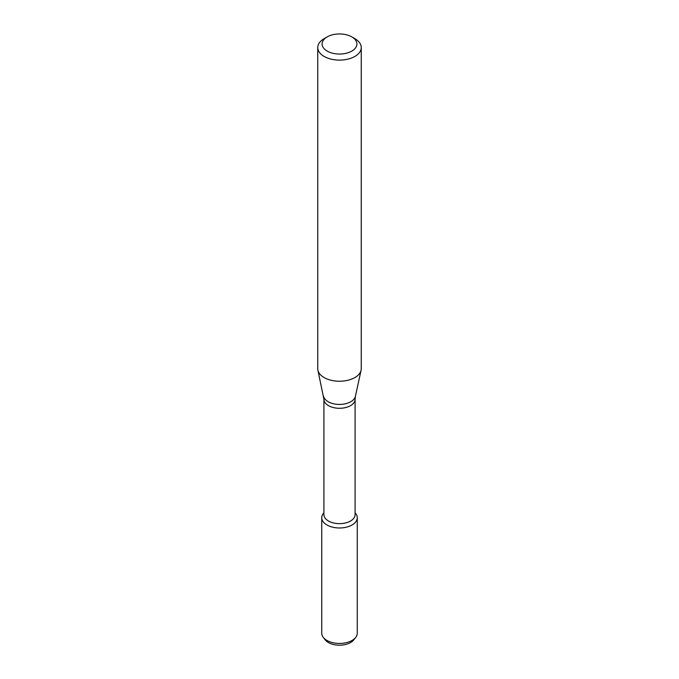 <?xml version="1.0" encoding="UTF-8"?>
<svg xmlns="http://www.w3.org/2000/svg" width="679" height="679" viewBox="0 0 679 679"><rect width="100%" height="100%" fill="white"/><g stroke="black" fill="none" stroke-linecap="round" stroke-linejoin="round"><path stroke-width="1.02" d="M355.092 512.721L355.72 513.536A17.764 10.261 180 0 1 352.062 524.977A17.764 10.261 180 0 1 329.425 526.166A17.764 10.261 180 0 1 323.28 513.536L323.908 512.721M323.908 399.286A15.592 9.005 180 0 0 333.533 407.604A15.592 9.005 180 0 0 350.525 405.652A15.592 9.005 180 0 0 355.092 399.286L355.092 514.64A15.592 9.005 180 0 1 350.525 521.005A15.592 9.005 180 0 1 333.533 522.957A15.592 9.005 180 0 1 323.908 514.64L323.908 399.286L317.916 370.242A21.753 12.562 180 0 1 317.747 368.672L317.747 47.555A21.753 12.562 180 0 1 324.112 38.669L327.193 36.895A17.408 10.049 180 0 1 351.807 36.895A17.408 10.049 180 0 1 351.807 51.103A17.408 10.049 180 0 1 327.193 51.103A17.408 10.049 180 0 1 327.193 36.895M351.807 36.895L354.888 38.669A21.753 12.562 180 0 1 361.253 47.555L361.253 368.672A21.753 12.562 180 0 1 361.084 370.242A21.753 12.562 180 0 1 354.888 377.558A21.753 12.562 180 0 1 332.447 380.554A21.753 12.562 180 0 1 317.916 370.242M361.253 47.555A21.753 12.562 180 0 1 354.888 56.433A21.753 12.562 180 0 1 331.174 59.158A21.753 12.562 180 0 1 317.747 47.555M355.092 512.798A17.764 10.261 180 0 1 357.264 517.721L357.264 633.193A17.764 10.261 180 0 1 355.72 637.377L353.81 639.847A15.676 9.048 180 0 1 350.585 642.546A15.676 9.048 180 0 1 325.19 639.847L323.28 637.377A17.764 10.261 180 0 1 321.736 633.193L321.736 517.721A17.764 10.261 180 0 1 323.908 512.798M355.72 637.377A17.764 10.261 180 0 1 352.062 640.441A17.764 10.261 180 0 1 323.28 637.377M357.264 517.721A17.764 10.261 180 0 1 352.062 524.977A17.764 10.261 180 0 1 332.702 527.201A17.764 10.261 180 0 1 321.736 517.721M355.092 399.286L355.406 396.332A16.033 9.26 180 0 1 350.839 401.722A16.033 9.26 180 0 1 334.306 403.937A16.033 9.26 180 0 1 323.594 396.332M355.406 396.332L361.084 370.242"/></g></svg>
